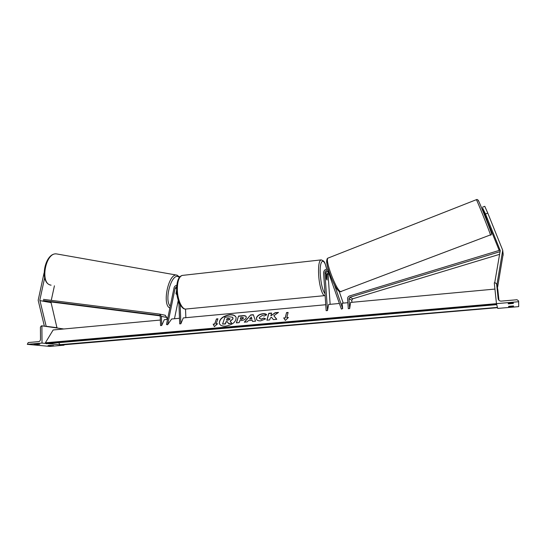 <?xml version="1.0" encoding="UTF-8"?>
<svg xmlns="http://www.w3.org/2000/svg" width="546" height="546" viewBox="0 0 546 546"><rect width="100%" height="100%" fill="white"/><g stroke="black" fill="none" stroke-linecap="round" stroke-linejoin="round"><path stroke-width="0.82" d="M176.59 290.513L175.969 293.536L176.986 294.731M176.747 285.36C175.334 285.565 174.427 286.411 174.024 287.906L166.475 324.515L167.608 324.747L171.628 319L179.484 318.277M178.262 300.32L174.474 318.741M176.638 286.643L175.157 288.111L167.608 324.747M180.173 304.798L180.869 323.771L179.695 323.874L178.897 302.109M180.869 323.771L183.279 317.922L325.744 304.736M185.852 317.683L185.524 309.05M50.45 345.85L53.699 345.57L49.085 345.434L48 345.625L50.45 345.85L50.444 345.359M36.521 344.56L39.844 344.273L35.012 344.116L33.92 344.321L36.521 344.56L36.514 344.041M27.3 344.342L42.022 343.065L41.899 325.839L41.366 325.894L40.431 327.088L40.513 339.25C40.404 340.602 39.776 341.4 38.63 341.632L28.235 342.547L27.3 344.342L49.843 346.403L64.032 345.195L64.032 344.779M42.022 343.065L45.727 343.427M47.755 343.618L59.76 344.785M61.718 344.976L64.032 345.195M63.841 328.979L41.899 325.839M323.99 278.951L323.764 275.675M326.18 275.191L326.447 274.672L327.074 275.716L327.068 280.05L326.447 279.013L326.119 275.198M44.076 272.877L38.172 300.28L44.369 326.174M50.921 301.938L56.975 327.846M44.663 277.791L39.831 300.102L46.171 326.283L57.2 327.75M54.423 285.811L51.256 300.355M176.017 293.85L176.986 294.717M176.044 293.857L176.617 291.066M487.025 219.069L482.698 208.128L485.496 213.977L500.238 250.559L494.71 282.794M485.496 213.977L487.783 213.104L502.716 250.266L496.99 284.22L497.611 287.189L503.159 254.136M487.783 213.104L484.78 206.313L482.514 207.187M486.602 219.294L499.208 250.416M484.548 213.916L482.903 209.145L484.8 213.82M486.643 217.895L486.302 218.031L484.793 214.291L485.141 214.155M508.619 306.347L508.688 306.872L508.626 306.34L513.499 305.931L513.533 306.456L513.472 305.931M513.336 303.426L508.312 303.863L508.244 303.296L513.301 302.859L513.336 303.426L513.274 302.859M508.688 306.872L513.533 306.456M518.7 306.634L497.706 308.415L496.457 303.644L494.28 282.835L495.065 282.76L496.601 283.865L498.191 298.887C498.621 300.375 499.651 301.119 501.283 301.112L517.021 299.734L518.604 300.962L518.7 306.634M518.693 301.713L496.457 303.644M497.822 289.653L498.955 300.293M508.312 303.863L508.251 303.296M334.507 284.978L342.663 308.613L341.373 309.084L327.962 270.973C326.262 270.222 325.245 270.789 324.897 272.666L327.491 310.572L326.153 310.688L323.573 272.802C323.955 269.936 325.518 268.85 328.255 269.547M330.139 304.327L328.085 274.577L328.897 272.87M328.569 271.901L327.013 273.935L327.068 280.05L326.358 278.672L325.996 273.321C326.105 271.908 326.863 271.226 328.255 271.28M339.162 291.346L343.229 303.119M342.663 308.613L342.103 303.221M327.491 310.572L328.624 304.47L339.441 303.467M43.236 300.553L159.296 315.322L160.258 316.475L160.558 325.6L161.712 325.498L164.278 319.683L167.533 319.383M43.434 299.365L159.487 314.059L161.418 316.373L161.712 325.498M165.001 315.219L166.912 317.492L166.98 319.43M50.123 301.836L160.08 315.854M500.136 251.645L349.938 297.256L348.949 298.703L349.672 308.572L350.593 302.436L494.929 289.073M499.672 254.306L352.757 298.792L351.781 300.211L351.938 302.313M500.081 250.15L349.57 295.939C348.246 296.444 347.584 297.413 347.584 298.833L348.307 308.695L349.672 308.572M229.634 314.701C222.638 316.141 219.212 319.069 219.355 323.498C220.202 325.464 222.331 326.344 225.737 326.153C232.767 324.713 236.213 321.792 236.09 317.39C235.23 315.376 233.081 314.482 229.634 314.701M236.097 317.41C235.162 315.52 233.033 314.68 229.709 314.899C222.734 316.332 219.301 319.26 219.424 323.682L219.355 323.498M217.574 323.751L216.1 323.88L217.915 318.803L216.455 318.939L214.633 324.01L213.165 324.14L214.414 326.617L217.574 323.751M260.66 320.857C258.354 320.993 256.948 320.406 256.449 319.117L256.47 317.738C257.371 315.547 259.486 314.203 262.831 313.711C264.83 313.588 266.127 313.93 266.728 314.742L264.298 316.038L262.312 315.438L259.37 317.458L259.35 318.25L261.254 319.103L263.793 318.059L265.629 318.898L260.66 320.857M248.273 320.625L247.188 321.915L244.308 322.167L250.669 314.946L253.324 314.708L255.542 321.178L252.545 321.437L252.184 320.277L248.273 320.625M160.374 320.045L53.153 329.968L45.373 342.792L46.287 343.748L496.723 304.648M496.464 303.665L45.373 342.792M347.863 302.689L341.973 303.235M246.198 317.697C245.495 319.335 243.803 320.284 241.12 320.543L239.755 320.659L239.121 322.625L236.35 322.87L238.568 316.059L242.813 315.67C244.765 315.513 245.905 315.868 246.239 316.728L246.198 317.697M278.48 312.421L275.123 312.728L270.85 315.82L271.615 313.049L268.796 313.302L266.878 320.174L269.724 319.922L270.215 318.134L271.471 317.26L273.362 319.601L276.802 319.301L273.819 315.718L278.48 312.421M285.258 317.758L286.554 312.571L288.111 312.435L286.821 317.615L288.384 317.479L285.36 320.413L283.702 317.895L285.326 317.963L286.554 312.571M496.669 304.45L496.737 304.9M58.613 342.683L60.285 345.092L497.515 307.678M497.467 307.494L497.529 307.917M232.951 317.854L232.951 318.946L230.139 321.041L231.709 323.225L228.521 323.505L227.232 321.601L226.03 321.71L225.321 323.785L222.577 324.031L224.932 317.233L229.566 316.81L232.528 317.246L232.944 318.966L230.269 321.225M228.521 323.505L227.307 321.806L226.105 321.915L225.396 323.99L222.577 324.031M228.597 323.703L231.709 323.225M249.583 319.076L251.829 318.878L251.296 317.049L249.583 319.076L251.829 318.878M251.897 319.082L251.296 317.049M244.581 322.14L250.669 314.946M250.737 315.151L253.392 314.912M252.552 321.437L252.184 320.277M243.407 318.011L242.096 317.267L240.806 317.383L240.226 319.178L243.482 318.216L243.441 317.745M243.482 318.216L241.612 319.267L240.226 319.178M236.493 322.857L238.568 316.059M238.643 316.257L242.888 315.875C244.731 315.725 245.857 316.032 246.26 316.803M256.497 319.26L256.545 317.943C257.439 315.745 259.555 314.407 262.899 313.916L266.639 314.789M259.398 318.379L261.322 319.308L263.793 318.059M263.861 318.263L265.493 319.007M276.699 319.308L273.819 315.718M271.553 313.261L268.864 313.506L267.008 320.161M278.139 312.667L275.191 312.933L270.85 315.82M286.623 312.783L288.056 312.653M288.145 317.717L286.821 317.615M283.831 318.093L285.326 317.963M214.633 324.01L213.268 324.338M214.708 324.215L216.455 318.939M217.834 319.014L216.53 319.137M217.315 323.983L216.1 323.88M230.084 319.11L228.876 318.441L227.095 318.605L226.535 320.229L228.337 320.072L230.084 319.11M230.125 318.871L227.17 318.803L226.686 320.215M175.157 288.111L176.563 288.527M182.835 275.355L182.214 275.423C178.917 276.74 177.3 281.64 177.348 290.131C177.6 300.457 182.337 310.196 186.309 308.995L324.665 295.645M325.123 295.591L325.041 295.611C322.686 296.71 319.328 286.179 318.666 275.239C318.222 266.243 318.966 261.138 320.911 259.916L321.28 259.869M326.726 269.226C323.901 256.163 319.178 259.93 320.345 275.286C321.157 284.589 322.706 290.718 324.993 293.673M39.885 300.593L50.976 302.641M57.419 254.067L56.6 253.924C45.543 251.931 39.653 283.572 50.812 285.114L51.106 285.176M179.361 277.354L178.221 276.672C171.376 273.341 163.991 300.389 170.263 306.142M169.888 307.978C161.882 305.139 168.345 273.491 176.57 275.075L177.197 275.184M177.648 303.296L178.665 301.494M502.675 251.515L503.132 255.391M500.088 249.972L500.238 251.051M476.324 199.693L476.351 199.686C476.665 199.276 489.762 231.927 490.465 234.889L340.608 291.625C336.124 290.267 324.501 259.227 328.023 258.094L328.282 257.992M491.352 233.033C490.506 229.525 476.433 194.785 478.357 200.942M327.491 259.753C323.58 259.514 334.541 289.462 338.902 290.834M496.614 283.961L497.85 289.81M498.164 298.676L498.3 299.276M327.013 273.935L328.085 274.577M324.897 272.666L325.996 273.321M161.418 316.373L166.912 317.492M348.949 298.703L351.781 300.211M349.938 297.256L352.757 298.792M496.642 304.354L45.68 343.345M497.44 307.398L59.712 344.703M326.767 269.226C325.068 264.407 325.484 260.838 320.911 259.916L182.214 275.423C178.522 276.488 176.645 281.456 176.583 290.342C176.658 300.368 181.77 309.78 185.681 309.056M326.447 274.672L326.092 274.713M50.566 285.053C38.978 282.582 44.711 252.245 56.6 253.924L176.57 275.075L179.723 276.918M178.733 301.692L177.539 303.822M502.716 250.266L503.166 254.177M339.407 291.496C337.448 290.547 334.561 285.633 330.746 276.733C328.91 271.997 327.661 267.84 326.979 264.264C326.528 260.353 326.877 258.299 328.023 258.094L476.351 199.686C477.136 199.126 477.948 199.7 478.794 201.413C481.552 207.282 491.004 231.224 491.414 233.224C491.687 234.166 491.393 234.835 490.533 235.217M341.148 291.748L339.769 291.666M487.51 218.946L486.254 219.431M484.978 213.752L484.125 214.087M496.601 283.865L497.836 289.714M159.848 314.141L165.363 315.295"/></g></svg>
